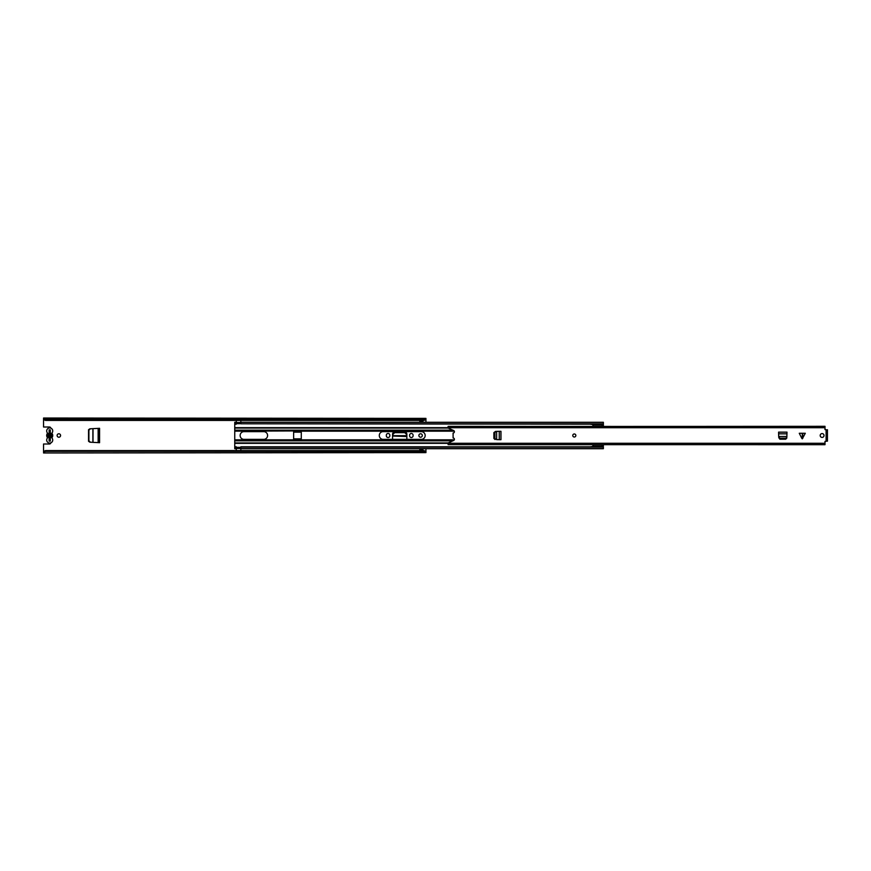 <?xml version="1.0" encoding="UTF-8"?>
<svg xmlns="http://www.w3.org/2000/svg" width="871" height="871" viewBox="0 0 871 871"><rect width="100%" height="100%" fill="white"/><g stroke="black" fill="none" stroke-linecap="round" stroke-linejoin="round"><path stroke-width="1.31" d="M90.312 442.218L88.896 440.682L88.907 430.198L90.312 428.782M88.548 430.328L90.018 428.804M90.018 442.196L88.548 440.672M60.567 435.5A1.72 1.72 0 0 0 58.847 433.78A1.72 1.72 0 0 0 57.127 435.5A1.72 1.72 0 0 0 58.847 437.22A1.72 1.72 0 0 0 60.567 435.5M422.304 435.5A1.72 1.72 0 0 0 420.584 433.78A1.72 1.72 0 0 0 418.864 435.5A1.72 1.72 0 0 0 420.584 437.22A1.72 1.72 0 0 0 422.304 435.5M422.881 422.293L422.881 421.346L419.822 421.346L419.822 422.293M419.822 448.707L419.822 449.654L422.881 449.654L422.881 448.707M43.55 451.505L45.466 450.579L45.466 451.374L43.55 452.299L43.55 443.992L49.473 443.992A1.339 1.339 0 0 0 50.801 442.871M45.466 450.579L424.025 450.579L425.941 451.505L425.941 448.707M425.941 422.293L425.941 419.495L424.025 420.421L424.025 419.626L425.941 418.701L425.941 419.495M50.801 428.129A1.339 1.339 0 0 0 49.473 427.008L43.55 427.008L43.55 418.701L45.466 419.626L424.025 419.626M409.577 435.228L409.577 435.772A1.764 1.764 0 0 0 411.33 437.525A1.764 1.764 0 0 0 413.094 435.772L413.094 435.228A1.764 1.764 0 0 0 411.33 433.475A1.764 1.764 0 0 0 409.577 435.228M386.321 435.228L386.321 435.772A1.764 1.764 0 0 0 388.085 437.525A1.764 1.764 0 0 0 389.838 435.772L389.838 435.228A1.764 1.764 0 0 0 388.085 433.475A1.764 1.764 0 0 0 386.321 435.228M392.56 439.365L392.56 434.096A1.884 1.884 0 0 1 394.443 432.212L404.971 432.212A1.884 1.884 0 0 1 406.855 434.096L406.855 439.365M88.548 429.697L88.548 441.303L89.876 442.185L99.566 442.697L99.566 428.303L89.876 428.815L88.548 429.697M425.941 452.626L43.55 452.974L425.941 452.626L424.025 450.579M425.941 451.505L425.941 452.299M43.55 418.374L425.941 418.374L43.55 418.026L43.55 418.701M45.466 419.626L45.466 420.421L424.025 420.421M45.466 451.374L424.025 451.374M45.466 420.421L43.55 419.495M422.881 449.654L422.881 450.416L419.822 450.416L422.881 450.187M419.822 421.346L422.881 421.346M422.881 420.813L419.822 420.813M49.135 440.813L49.135 439.997L50.061 439.997L50.061 429.882M50.289 437.863L51.237 435.5L50.289 433.137A2.406 2.406 0 0 1 50.289 437.863L50.289 441.118L49.135 441.118L49.135 429.882L49.135 431.003L50.061 431.003M50.061 440.813L50.061 439.997M406.659 436.523L406.615 435.663L392.81 435.663L392.875 434.346L394.748 432.669L404.732 432.669L406.539 434.346L406.659 436.523L392.81 436.044M52.271 438.451A3.016 3.016 0 0 1 49.712 443.067A3.016 3.016 0 0 1 47.165 438.44A1.219 1.219 0 0 0 47.165 437.155A3.136 3.136 0 0 1 47.165 433.845A1.219 1.219 0 0 0 47.165 432.56A3.016 3.016 0 0 1 49.712 427.933A3.016 3.016 0 0 1 52.271 432.549A1.219 1.219 0 0 0 52.26 433.845A3.136 3.136 0 0 1 52.26 437.155A1.219 1.219 0 0 0 52.271 438.451M49.135 434.085L48.177 435.5L49.135 437.808A2.406 2.406 0 0 1 49.135 433.192L49.135 434.085M50.289 433.137L50.289 429.882L49.135 429.882M379.288 435.5A3.865 3.865 0 0 0 383.153 439.365L421.314 439.365A3.865 3.865 0 0 0 425.179 435.5A3.865 3.865 0 0 0 421.314 431.635L383.153 431.635A3.865 3.865 0 0 0 379.288 435.5M240.135 435.5A3.865 3.865 0 0 0 244 439.365L263.728 439.365A3.865 3.865 0 0 0 267.593 435.5A3.865 3.865 0 0 0 263.728 431.635L244 431.635A3.865 3.865 0 0 0 240.135 435.5M293.636 431.167L293.636 440.084L301.279 440.084L301.279 430.916L234.745 431.167L234.745 424.199L236.27 424.199L236.27 422.293L234.745 422.293L234.745 423.796L236.27 423.796M234.745 446.801L234.745 448.707L236.27 448.707L236.27 446.801L234.745 446.801L234.745 431.167M234.745 447.204L236.27 447.204M240.864 422.293L240.864 423.796L603.374 423.796L603.374 422.293L240.864 422.293M592.911 424.199L240.864 423.796M603.374 426.311L603.374 424.199M603.32 446.801L603.374 444.689M240.864 447.204L603.374 447.204L603.374 448.707L240.864 448.707L240.864 446.801L592.911 446.801M240.821 447.411L240.821 450.579M236.313 450.579L236.313 447.411M236.313 423.589L236.313 420.421M240.821 420.421L240.821 423.589M300.517 439.833L300.517 438.842L294.398 438.842L294.398 439.833M294.398 439.757L300.517 439.757M294.398 431.167L294.398 432.158L300.517 432.158L300.517 431.167M300.517 431.243L294.398 431.243M592.911 447.204L592.911 445.027L601.426 445.027L592.911 444.689M592.911 426.311L592.911 423.796M603.32 426.311L603.32 423.796M592.911 424.776L603.32 424.776M592.911 426.137L601.426 426.137L592.911 426.137L601.426 426.137L603.32 425.451M592.911 446.388L603.32 446.388L603.32 444.689M603.32 445.712L601.426 445.027M603.32 447.204L603.32 446.388M592.911 446.442L590.005 446.812M590.005 424.199L592.911 424.569M802.289 433.279L805.305 433.279L802.289 438.842L802.289 433.279M801.832 433.279L799.273 433.279L801.832 438.396M820.188 435.5A1.916 1.916 0 0 0 822.093 437.416A1.916 1.916 0 0 0 824.01 435.5A1.916 1.916 0 0 0 822.093 433.584A1.916 1.916 0 0 0 820.188 435.5M572.78 435.5A1.524 1.524 0 0 0 574.305 437.024A1.524 1.524 0 0 0 575.84 435.5A1.524 1.524 0 0 0 574.305 433.976A1.524 1.524 0 0 0 572.78 435.5A1.524 1.524 0 0 1 574.305 433.976A1.524 1.524 0 0 1 575.84 435.5A1.524 1.524 0 0 1 574.305 437.024A1.524 1.524 0 0 1 572.78 435.5M826.307 429.86L827.45 429.762L827.45 441.14L825 441.368L825 444.689L448.119 444.656L825 444.656M448.119 426.55L825 426.311L825 429.632L827.45 429.86M825 426.55L448.119 426.344L448.119 428.042L453.617 430.492A1.339 1.339 0 0 1 453.094 433.05L453.094 437.95A1.339 1.339 0 0 1 453.617 440.508L448.119 442.958L448.119 444.656M786.916 436.469L778.663 436.469L779.872 438.189L785.86 438.178L786.851 437.177L786.992 432.136L778.576 432.136L778.674 436.589M786.818 438.091L779.872 438.636L778.728 437.623L779.904 439.224L785.675 439.224L786.818 438.091M496.633 439.626L500.967 439.703L500.967 431.297L496.633 431.374M495.011 439.539L494.467 432.582L495.479 431.439L493.868 432.615L493.868 438.385L495.011 439.539M827.45 441.14L826.307 441.14M786.905 436.589L786.851 437.177M495.915 431.439L494.913 432.582L494.924 438.581L496.633 439.594L496.633 431.406L495.479 431.439L496.361 431.395M50.289 436.915L50.289 434.085M43.55 451.211L44.138 451.211M425.353 451.211L425.941 451.211M43.55 419.789L44.138 419.789M425.353 419.789L425.941 419.789M419.822 450.024L422.881 450.024M422.881 420.976L419.822 420.976M98.619 428.347L98.619 442.653M98.554 428.358L98.554 442.642M98.14 428.38L98.14 442.62M92.881 428.652L92.881 442.348M93.012 428.641L93.012 442.359M234.745 439.833L293.636 439.833M301.279 431.167L454.292 431.167M234.745 430.165L452.876 430.165M234.745 428.064L448.173 428.064M234.745 427.661L448.119 427.661M234.745 442.936L448.173 442.936M234.745 443.339L448.119 443.339M301.279 439.833L454.292 439.833M234.745 440.835L452.876 440.835M236.313 448.478L240.821 448.478M240.821 422.522L236.313 422.522M802.746 433.279L802.746 438.396M826.111 441.14L826.111 429.86M448.119 427.726L825 427.726M448.119 443.274L825 443.274M786.992 433.856L778.576 433.856M786.992 432.19L778.576 432.19M499.246 439.703L499.246 431.297M500.912 439.703L500.912 431.297M240.821 447.335L236.313 447.335M236.313 423.665L240.821 423.665"/></g></svg>
